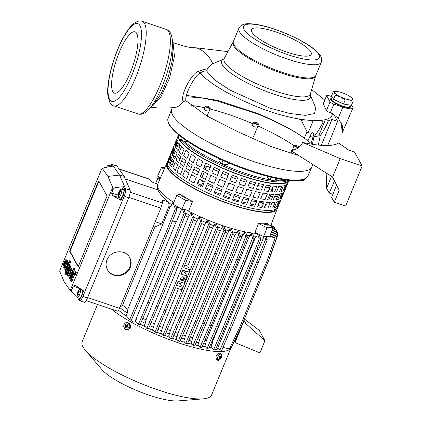 <?xml version="1.0" encoding="UTF-8"?>
<svg xmlns="http://www.w3.org/2000/svg" width="422" height="422" viewBox="0 0 422 422"><rect width="100%" height="100%" fill="white"/><g stroke="black" fill="none" stroke-linecap="round" stroke-linejoin="round"><path stroke-width="0.63" d="M227.922 51.626L196.541 47.828C204.069 50.724 209.476 56.042 212.762 63.785M186.123 96.807L199.733 97.566L217.072 100.985L257.309 113.835C276.531 121.605 292.029 129.565 303.798 137.72C292.166 129.522 276.753 121.436 257.557 113.465L217.921 100.42L186.45 95.361M294.092 145.743A75.77 17.645 22.4 0 0 257.926 125.983A75.77 17.645 -157.6 0 1 294.092 145.743M253.031 123.825A75.77 17.645 22.4 0 0 209.992 108.997A75.77 17.645 -157.6 0 1 253.031 123.825M204.723 107.758A75.77 17.645 22.4 0 0 191.377 105.495A75.77 17.645 -157.6 0 1 204.723 107.758M171.654 109.409L168.172 118.308A75.601 17.608 -157.6 0 0 169.095 123.904A75.601 17.608 -157.6 0 0 241.131 167.159A75.601 17.608 -157.6 0 0 307.965 175.927L311.763 167.159A75.77 17.645 -157.6 0 1 244.776 158.371A75.77 17.645 -157.6 0 1 172.577 115.021A75.77 17.645 -157.6 0 1 171.627 109.477A75.77 17.645 22.4 0 0 172.577 115.021A75.77 17.645 22.4 0 0 244.628 158.319A75.77 17.645 22.4 0 0 311.731 167.228L312.945 164.564M312.417 144.345L313.963 136.707C317.012 133.146 320.04 128.299 323.052 122.164L320.646 120.397M318.636 136.042L324.602 121.568L323.732 119.985M318.346 145.11L320.245 135.689L313.963 136.707M308.002 140.779L309.938 136.327A6.24 1.688 108.5 0 1 312.839 132.724A6.24 1.688 108.5 0 1 312.08 140.22L310.935 143.148M302.574 119.542L301.867 121.246L307.944 133.341L313.219 120.544M307.944 133.341L307.026 131.669L304.368 138.121M301.282 120.233L307.026 131.669M301.867 121.246L301.392 120.286L298.18 118.851M327.709 145.484L337.642 121.378L331.95 119.468L321.279 145.353M333.881 114.536L337.642 121.378M326.475 119.32L328.39 120.834L331.95 119.468M328.39 120.834C325.969 126.547 323.257 131.5 320.245 135.689M326.174 172.978L326.602 188.312L331.523 176.375M336.534 185.042L331.66 197.517L334.271 202.259L339.225 190.232L332.494 176.997M326.602 188.312L329.207 193.054L334.472 180.948A6.24 1.688 -71.5 0 1 334.477 180.938M332.921 194.299L329.207 193.054M334.271 202.259L345.66 206.078L362.176 166.004L354.512 152.057L348.815 150.148L338.655 143.032C332.953 146.529 320.968 146.344 302.695 142.483L340.211 158.635L362.176 166.004M340.211 158.635L332.61 177.071L339.225 190.232M332.61 177.071L291.032 150.638C296.423 149.915 300.311 147.194 302.695 142.483M175.452 107.293C177.451 107.251 180.104 105.363 183.417 101.633C179.26 96.918 191.293 73.518 198.409 71.297C201.874 70.02 204.86 69.208 207.371 68.849L212.044 64.033L223.613 59.17L224.198 58.484A46.615 10.856 22.4 0 0 224.631 62.219A46.615 10.856 22.4 0 0 269.679 89.126A46.615 10.856 22.4 0 0 310.365 93.995L315.609 76.039A44.621 10.392 22.4 0 0 315.614 76.018M183.417 101.633L185.849 100.716C184.551 94.449 194.827 75.549 200.123 73.011C202.291 71.671 204.512 70.912 206.801 70.738L207.371 68.849M303.798 137.72L312.28 144.324M298.75 155.539L271.093 146.566L238.24 131.933L207.155 116.103L185.849 100.716M198.409 71.297A2.226 1.888 58.5 0 0 200.123 73.011C210.024 85.022 244.987 104.113 276.542 113.666C308.318 123.034 331.576 122.781 332.436 113.718L330.289 112.764C328.279 112.03 326.976 111.324 326.385 110.643L323.299 103.685L326.623 95.509L330.036 101.908C330.6 102.651 331.892 103.39 333.902 104.118L342.854 107.119A13.372 3.112 22.4 0 0 352.913 108.043A13.372 3.112 22.4 0 0 351.115 105.247M332.436 113.718L338.233 118.176L342.643 125.951L342.284 132.566L341.06 122.074M331.866 98.279A10.698 2.49 22.4 0 0 330.663 98.859A10.698 2.49 22.4 0 0 330.79 99.661A10.698 2.49 22.4 0 0 341.002 105.79A10.698 2.49 22.4 0 0 350.445 107.014A10.698 2.49 22.4 0 0 350.318 106.212A10.698 2.49 22.4 0 0 350.002 105.753M350.128 107.352A10.698 2.49 22.4 0 0 349.986 107.014A10.698 2.49 22.4 0 0 349.669 106.555M331.539 99.08A10.698 2.49 22.4 0 0 330.648 99.323M343.387 106.365L341.704 105.954L334.319 102.319M341.704 105.954L343.809 106.486M196.541 47.828C189.779 47.628 187.5 47.449 173.057 42.638A2.917 2.727 -33.6 0 1 172.672 42.432M151.282 106.982L160.555 97.746L169.644 77.959L174.434 56.316L173.057 42.638L172.619 42.042M324.776 100.051L311.642 89.622M138.005 113.951L113.85 105.848A44.574 12.059 -71.5 0 0 137.646 72.547A44.574 12.059 -71.5 0 0 144.54 23.511A44.574 12.059 -71.5 0 0 142.193 21.332L166.352 29.429A44.574 12.059 -71.5 0 1 168.7 31.613A44.574 12.059 -71.5 0 1 161.8 80.644A44.574 12.059 -71.5 0 1 138.005 113.951C138.479 114.262 139.629 114.336 141.454 114.172C144.625 113.18 146.962 111.746 148.46 109.862L153.65 104.572L161.457 93.193L168.299 76.82L172.492 59.418L173.083 45.613L172.229 38.993A42.791 11.579 -71.5 0 0 172.229 38.988A42.791 11.579 -71.5 0 0 172.202 38.819M275.819 31.924A32.315 7.527 22.4 0 0 251.501 29.719A32.315 7.527 22.4 0 0 286.939 52.143A32.315 7.527 22.4 0 0 311.257 54.348A32.315 7.527 22.4 0 0 275.819 31.924M119.21 52.386A32.315 8.746 -71.5 0 0 114.494 93.135A32.315 8.746 -71.5 0 0 130.324 72.605A32.315 8.746 -71.5 0 0 135.04 31.861A32.315 8.746 -71.5 0 0 119.21 52.386M310.365 93.995L310.254 94.792L315.746 108.116L314.506 113.523L305.386 115.364L289.756 113.476L269.911 108.127L229.71 89.97L215.146 80.243L207.366 71.951L206.801 70.738M352.18 98.294L352.476 98.722A9.806 2.284 22.4 0 1 349.463 99.877A9.806 2.284 22.4 0 1 340.512 96.875L335.226 95.277L334.577 92.719A9.806 2.284 22.4 0 0 340.512 96.875L345.149 100.051L349.463 99.877L353.124 101.28L351.468 105.305L343.492 104.076L333.57 99.302L331.623 95.757L333.28 91.738L335.638 91.447A9.806 2.284 22.4 0 0 334.577 92.719L333.28 91.738M353.124 101.28L352.476 98.722A9.806 2.284 22.4 0 0 352.138 98.247A9.806 2.284 22.4 0 0 346.541 94.565A9.806 2.284 22.4 0 0 341.841 92.655A9.806 2.284 22.4 0 0 337.589 91.563A9.806 2.284 22.4 0 0 335.638 91.447M350.26 105.115L349.622 106.671A9.806 2.284 -157.6 0 1 342.242 106.001A9.806 2.284 -157.6 0 1 331.486 99.196L332.357 97.092M335.226 95.277L333.57 99.302M345.149 100.051L343.492 104.076M334.599 102.493L340.712 105.453M323.31 104.028L326.665 95.773C326.486 95.161 327.361 95.156 329.302 95.752L332.14 96.701M186.397 140.637L186.002 141.597L186.645 141.655L187.584 140.99M182.262 137.699L181.307 140.025L183.507 141.17L186.645 141.655M179.218 135.351L178.19 137.841L179.603 139.292L181.307 140.025M178.754 138.537A4.457 1.039 22.4 0 0 178.828 138.627A4.457 1.039 22.4 0 0 179.603 139.292A4.457 1.039 22.4 0 0 183.507 141.17A4.457 1.039 22.4 0 0 186.324 141.718A4.457 1.039 22.4 0 0 186.376 141.713M210.267 108.058A2.674 0.622 -157.6 0 1 210.288 108.09A2.674 0.622 -157.6 0 1 210.298 108.259A2.674 0.622 -157.6 0 1 207.94 107.953A2.674 0.622 -157.6 0 1 205.387 106.418A2.674 0.622 -157.6 0 1 205.356 106.217A2.674 0.622 -157.6 0 1 205.482 106.112L205.883 105.959A2.353 0.549 -157.6 0 1 208.115 106.423A2.353 0.549 -157.6 0 1 210.093 107.668A2.353 0.549 -157.6 0 1 210.109 107.7A2.353 0.549 -157.6 0 1 208.31 107.673A2.353 0.549 -157.6 0 1 205.799 106.228A2.353 0.549 -157.6 0 1 205.883 105.959M258.37 123.883L258.549 124.274A2.674 0.622 -157.6 0 1 258.565 124.443A2.674 0.622 -157.6 0 1 255.268 123.741A2.674 0.622 -157.6 0 1 253.617 122.406A2.674 0.622 -157.6 0 1 253.749 122.296L254.144 122.143A2.353 0.549 -157.6 0 1 256.935 122.86A2.353 0.549 -157.6 0 1 258.37 123.883A2.353 0.549 -157.6 0 1 255.484 123.414A2.353 0.549 -157.6 0 1 254.144 122.143M298.481 147.726A2.674 0.622 -157.6 0 1 295.97 146.951A2.674 0.622 -157.6 0 1 294.208 145.748A2.674 0.622 -157.6 0 1 294.176 145.548A2.674 0.622 -157.6 0 1 294.303 145.437L294.704 145.284A2.353 0.549 -157.6 0 1 296.93 145.754A2.353 0.549 -157.6 0 1 298.913 146.998A2.353 0.549 -157.6 0 1 298.929 147.025A2.353 0.549 -157.6 0 1 297.13 146.998A2.353 0.549 -157.6 0 1 294.619 145.558A2.353 0.549 -157.6 0 1 294.704 145.284M300.021 180.247L303.16 180.732L304.098 180.067L304.494 179.113M302.922 179.688L302.516 180.674L303.16 180.732M300.153 180.289A4.457 1.039 22.4 0 0 302.843 180.795A4.457 1.039 22.4 0 0 302.891 180.79M271.029 177.161L270.127 179.35L272.327 180.5L275.466 180.98L276.405 180.321L277.148 178.511M275.925 178.258L274.822 180.927L275.466 180.98M267.39 176.248L267.01 177.171L267.421 177.694L268.418 178.617L270.127 179.35M267.574 177.868A4.457 1.039 22.4 0 0 267.648 177.957A4.457 1.039 22.4 0 0 268.418 178.617A4.457 1.039 22.4 0 0 272.327 180.5A4.457 1.039 22.4 0 0 275.144 181.049A4.457 1.039 22.4 0 0 275.197 181.043M219.598 158.925L218.749 160.982L219.16 161.505L220.157 162.433L224.066 164.311L227.205 164.796L228.144 164.137L228.65 162.908M222.98 160.455L221.861 163.166M227.516 162.428L226.561 164.744L227.205 164.796M219.313 161.679A4.457 1.039 22.4 0 0 219.382 161.768A4.457 1.039 22.4 0 0 220.157 162.433A4.457 1.039 22.4 0 0 224.066 164.311A4.457 1.039 22.4 0 0 226.883 164.86A4.457 1.039 22.4 0 0 226.936 164.854M157.717 184.156A60.172 14.016 22.4 0 0 158.403 188.729A60.172 14.016 22.4 0 0 173.727 202.497A60.172 14.016 -157.6 0 1 157.712 187.157A60.172 14.016 -157.6 0 1 157.691 184.219A60.172 14.016 -157.6 0 1 157.722 184.15L166.722 163.488A59.729 13.91 22.4 0 0 167.402 168.025A59.729 13.91 22.4 0 0 224.551 202.286A59.729 13.91 22.4 0 0 277.159 209.006A59.729 13.91 22.4 0 0 277.381 207.999M186.229 209.876A60.172 14.016 22.4 0 0 257.003 233.429A60.172 14.016 -157.6 0 1 186.229 209.876M167.276 162.618A59.729 13.91 22.4 0 0 166.722 163.488M183.66 196.525A59.966 13.968 -157.6 0 1 179.798 194.167L176.786 195.323L173.025 204.137L181.914 209.212L188.85 210.283L192.574 201.458A59.966 13.968 -157.6 0 1 185.49 197.591M263.613 236.61L254.978 232.459L258.48 223.56L267.057 227.685L263.613 236.61L269.679 236.557L273.129 227.632L267.057 227.685M273.129 227.632L267.2 223.481A59.966 13.968 -157.6 0 1 258.48 223.56M167.423 164.063A58.864 13.71 22.4 0 0 168.188 168.288A58.864 13.71 22.4 0 0 223.992 201.858A58.864 13.71 22.4 0 0 276.252 208.922M179.07 135.23A59.729 13.91 22.4 0 0 179.134 135.546M182.193 140.668A59.729 13.91 22.4 0 0 237.185 171.859A59.729 13.91 22.4 0 0 288.31 180.252M178.559 143.443A58.69 13.668 22.4 0 0 178.59 143.496A58.69 13.668 22.4 0 0 179.508 144.941L179.814 146.576M177.446 156.641A58.389 13.599 22.4 0 0 179.957 159.141M181.671 160.634A58.389 13.599 22.4 0 0 185.021 163.267M187.194 164.828A58.389 13.599 22.4 0 0 191.287 167.555M193.856 169.153A58.389 13.599 22.4 0 0 198.572 171.902M201.468 173.5A58.389 13.599 22.4 0 0 201.626 173.584L202.629 171.079M210.198 167.661A58.658 13.662 -157.6 0 1 208.099 166.59L204.617 167.212L203.599 168.663M269.969 187.716A58.658 13.662 -157.6 0 1 265.538 187.062M262.79 186.55A58.658 13.662 -157.6 0 1 257.805 185.453M254.772 184.699A58.658 13.662 -157.6 0 1 249.37 183.195M246.137 182.22A58.658 13.662 -157.6 0 1 240.461 180.358M237.117 179.186A58.658 13.662 -157.6 0 1 231.325 177.018M227.954 175.679A58.658 13.662 -157.6 0 1 222.199 173.268M218.897 171.807A58.658 13.662 -157.6 0 1 213.342 169.211M272.274 188.17L272.596 188.623L272.211 191.868M268.867 199.88L271.151 194.268M270.143 196.562A58.389 13.599 22.4 0 0 272.628 196.636M274.611 196.578A58.389 13.599 22.4 0 0 277.65 196.188M279.2 195.755A58.389 13.599 22.4 0 0 281.701 194.131M174.244 148.723L174.175 148.913A58.389 13.599 22.4 0 0 174.022 150.865L172.197 154.964M177.978 142.156C177.715 141.729 177.219 142.472 176.48 144.393L175.505 146.962M174.56 149.457L174.022 150.865M170.504 162.987A58.695 13.673 22.4 0 0 170.53 163.029A58.695 13.673 22.4 0 0 171.422 164.432L172.524 164.269M171.422 164.432L172.487 164.295M203.826 183.122A54.143 12.607 22.4 0 1 203.172 182.784L200.26 185.021A58.695 13.673 22.4 0 0 202.56 186.197M205.704 187.743A58.695 13.673 22.4 0 0 211.258 190.338M214.561 191.799A58.695 13.673 22.4 0 0 220.31 194.215M223.686 195.55A58.695 13.673 22.4 0 0 229.473 197.718M232.823 198.894A58.695 13.673 22.4 0 0 238.499 200.751M241.732 201.732A58.695 13.673 22.4 0 0 247.134 203.23M250.167 203.99A58.695 13.673 22.4 0 0 255.146 205.087M257.895 205.598A58.695 13.673 22.4 0 0 262.326 206.252M263.022 204.57L261.724 202.418L263.328 201.779M206.959 184.688A54.143 12.607 22.4 0 0 212.509 187.305M215.806 188.776A54.143 12.607 22.4 0 0 221.561 191.192M224.931 192.527A54.143 12.607 22.4 0 0 230.728 194.674M234.083 195.834A54.143 12.607 22.4 0 0 239.775 197.654M243.019 198.604A54.143 12.607 22.4 0 0 248.447 200.033M251.501 200.74A54.143 12.607 22.4 0 0 256.534 201.721M259.319 202.143A54.143 12.607 22.4 0 0 261.724 202.418M264.773 206.379L267.938 202.286M200.26 185.021C198.562 183.744 198.118 182.046 198.931 179.925L199.29 179.076M200.308 176.686L201.626 173.584M171.327 156.915C170.346 159.11 169.881 160.708 169.929 161.721M265.032 199.474L267.237 193.846M203.172 182.784L201.494 180.236M171.089 161.573L173.774 161.23M269.637 187.674L268.176 191.435M206.669 166.284L205.282 169.554M204.269 171.944L201.906 177.53M204.158 109.119A2.674 0.622 22.4 0 0 204.153 109.134A2.674 0.622 22.4 0 0 207.086 110.991M252.419 125.313A2.674 0.622 22.4 0 0 252.414 125.323A2.674 0.622 22.4 0 0 255.347 127.18M292.973 148.465A2.674 0.622 22.4 0 0 294.54 149.757M165.018 167.397L161.452 167.428L157.628 176.138L160.376 178.058M164.174 169.333L161.452 167.428M176.786 195.323L185.675 200.392L181.914 209.212M192.574 201.458L185.675 200.392M157.691 184.219L156.905 186.128L157.907 189.932L125.318 179.002M119.69 307.443L122.586 305.222L154.795 227.073L161.684 223.908L169.117 205.873L168.594 202.032C163.04 197.501 159.479 193.466 157.907 189.932M168.425 202.449A60.172 14.016 22.4 0 0 171.859 204.834L170.124 206.58A58.389 13.599 -157.6 0 1 169.117 205.873M173.6 202.797L172.925 202.259L171.859 204.834M176.28 207.656A60.172 14.016 22.4 0 0 177.214 208.225M181.697 209.09L181.117 210.504M185.121 212.709A60.172 14.016 22.4 0 0 189.805 215.141L188.275 217.267A58.389 13.599 -157.6 0 1 185.079 215.6M190.707 212.952L192.406 217.726L194.036 218.269L192.495 213.954L190.707 212.952L189.805 215.141M193.582 217.003A60.172 14.016 22.4 0 0 198.14 219.139L196.647 221.328A58.389 13.599 -157.6 0 1 193.424 219.815M199.01 217.035L200.566 221.392L202.191 221.94L200.751 217.894L199.01 217.035L198.14 219.139M201.769 220.759A60.172 14.016 22.4 0 0 206.21 222.652L204.733 224.873A58.389 13.599 -157.6 0 1 201.563 223.528M207.06 220.6L208.521 224.699L210.145 225.242L208.758 221.344L207.06 220.6L206.21 222.652M209.734 224.087A60.172 14.016 22.4 0 0 214.059 225.765L212.593 228.001A58.389 13.599 -157.6 0 1 209.523 226.82M214.893 223.739L216.296 227.68L217.921 228.223L216.555 224.383L214.893 223.739L214.059 225.765M217.499 227.031A60.172 14.016 22.4 0 0 221.703 228.502L220.242 230.75A58.389 13.599 -157.6 0 1 217.325 229.737M222.531 226.498L223.903 230.349L225.533 230.897L224.156 227.047L222.531 226.498L221.703 228.502M225.074 229.621A60.172 14.016 22.4 0 0 229.151 230.887L227.69 233.129A58.389 13.599 -157.6 0 1 224.979 232.3M229.979 228.888L231.346 232.728L232.976 233.271L231.572 229.336L229.979 228.888L229.151 230.887M232.469 231.852A60.172 14.016 22.4 0 0 236.404 232.907L234.927 235.138A58.389 13.599 -157.6 0 1 232.49 234.5M237.233 230.897L238.625 234.796L240.25 235.339L238.789 231.24L237.233 230.897L236.404 232.907M239.67 233.709A60.172 14.016 22.4 0 0 243.436 234.537L241.943 236.731A58.389 13.599 -157.6 0 1 239.87 236.299M244.28 232.49L245.72 236.536L247.35 237.085L245.794 232.722L244.28 232.49L243.436 234.537M246.659 235.149A60.172 14.016 22.4 0 0 250.214 235.703L248.695 237.844A58.389 13.599 -157.6 0 1 247.134 237.628M251.079 233.603L252.62 237.918L254.244 238.462L252.546 233.693L251.079 233.603L250.214 235.703M253.39 236.062A60.172 14.016 22.4 0 0 256.666 236.267L255.094 238.314A58.389 13.599 -157.6 0 1 254.186 238.293M258.243 234.031L257.568 234.078L256.666 236.267M210.662 344.41A60.172 14.016 22.4 0 0 212.066 344.473L211.164 346.668L213.664 349.532L215.294 350.075L224.778 328.015L223.154 327.467L213.664 349.532M203.52 343.598A60.172 14.016 22.4 0 0 205.614 343.904L204.754 346.003L207.007 348.583L208.632 349.126L218.121 327.066L216.491 326.522L207.007 348.583M196.277 342.189A60.172 14.016 22.4 0 0 198.836 342.738L197.997 344.785L200.107 347.2L201.737 347.749L211.222 325.689L209.597 325.14L200.107 347.2M188.908 340.343A60.172 14.016 22.4 0 0 191.804 341.113L190.976 343.128L193.012 345.46L194.637 346.003L204.127 323.943L202.497 323.4L193.012 345.46M181.397 338.117A60.172 14.016 22.4 0 0 184.556 339.093L183.728 341.092L185.733 343.392L187.363 343.935L196.847 321.875L195.222 321.332L185.733 343.392M173.748 335.537A60.172 14.016 22.4 0 0 177.108 336.709L176.28 338.713L178.29 341.013L187.779 318.953L189.404 319.501L179.92 341.562L178.29 341.013M165.952 332.615A60.172 14.016 22.4 0 0 169.459 333.966L168.626 335.986L170.683 338.344L180.168 316.284L181.798 316.827L172.308 338.887L170.683 338.344M157.992 329.324A60.172 14.016 22.4 0 0 161.615 330.859L160.766 332.911L162.908 335.363L172.392 313.303L174.022 313.847L164.533 335.907L162.908 335.363M149.847 325.62A60.172 14.016 22.4 0 0 153.545 327.345L152.674 329.45L154.953 332.056L164.438 309.996L166.068 310.545L156.578 332.605L154.953 332.056M141.491 321.432A60.172 14.016 22.4 0 0 145.205 323.347L144.303 325.536L146.798 328.39L156.282 306.33L157.907 306.873L148.423 328.933L146.798 328.39M136.248 318.557A60.172 14.016 22.4 0 0 136.517 318.705L135.557 321.031L138.4 324.291L147.89 302.226L149.515 302.774L140.03 324.834L138.4 324.291M119.848 307.575A60.172 14.016 22.4 0 0 127.265 313.04L126.199 315.619L129.702 319.628L139.186 297.568L140.816 298.111L131.332 320.177L129.702 319.628M118.624 310.328A60.172 14.016 22.4 0 0 126.8 316.305M135.093 321.358A60.172 14.016 22.4 0 0 136.575 322.192M140.299 324.212A60.172 14.016 22.4 0 0 145.453 326.855M148.649 328.406A60.172 14.016 22.4 0 0 153.872 330.822M156.789 332.109A60.172 14.016 22.4 0 0 161.964 334.282M164.749 335.4A60.172 14.016 22.4 0 0 169.802 337.331M172.551 338.328A60.172 14.016 22.4 0 0 177.404 340M180.199 340.907A60.172 14.016 22.4 0 0 184.794 342.311M187.706 343.139A60.172 14.016 22.4 0 0 191.952 344.246M195.075 344.985A60.172 14.016 22.4 0 0 198.867 345.782M202.317 346.393A60.172 14.016 22.4 0 0 205.488 346.842M209.454 347.211A60.172 14.016 22.4 0 0 211.712 347.295M118.951 168.89L149.003 178.97L152.848 182.425L157.754 184.071M87.597 297.568L119.553 308.287C118.587 310.555 118.023 311.52 117.859 311.193M119.553 308.287L160.84 208.115L162.444 203.014L162.507 199.996L168.594 202.032M130.213 267.627C126.901 276.726 112.79 278.647 107.958 270.66C105.843 267.3 105.521 263.692 106.993 259.836C110.311 250.737 124.416 248.811 129.253 256.803C131.369 260.163 131.69 263.771 130.213 267.627M153.244 226.556L154.795 227.073M155.227 221.74L161.684 223.908M170.124 206.58L127.834 309.173A58.389 13.599 -157.6 0 1 122.586 305.222M255.094 238.314L212.804 340.907A58.389 13.599 -157.6 0 1 212.171 340.897M248.695 237.844L206.405 340.438A58.389 13.599 -157.6 0 1 204.965 340.243M241.943 236.731L199.659 339.325A58.389 13.599 -157.6 0 1 197.686 338.919M234.927 235.138L192.643 337.732A58.389 13.599 -157.6 0 1 190.296 337.115M227.69 233.129L185.4 335.722A58.389 13.599 -157.6 0 1 182.773 334.92M220.242 230.75L177.957 333.343A58.389 13.599 -157.6 0 1 175.119 332.357M212.593 228.001L170.309 330.595A58.389 13.599 -157.6 0 1 167.312 329.44M204.733 224.873L187.721 266.155A58.389 13.599 -157.6 0 1 184.862 264.937M178.432 288.69L162.449 327.467A58.389 13.599 -157.6 0 1 159.352 326.153M185.701 271.056L185.079 272.565A58.389 13.599 -157.6 0 1 182.22 271.351M181.075 282.276L180.452 283.784A58.389 13.599 -157.6 0 1 177.593 282.571M196.647 221.328L154.357 323.922A58.389 13.599 -157.6 0 1 151.213 322.445M188.275 217.267L145.991 319.86A58.389 13.599 -157.6 0 1 142.868 318.235M127.834 309.173L127.265 313.04M136.833 317.138L136.517 318.705M145.991 319.86L145.205 323.347M154.357 323.922L153.545 327.345M162.449 327.467L161.615 330.859M170.309 330.595L169.459 333.966M177.957 333.343L177.108 336.709M185.4 335.722L184.556 339.093M192.643 337.732L191.804 341.113M199.659 339.325L198.836 342.738M206.405 340.438L205.614 343.904M212.804 340.907L212.066 344.473M160.117 178.643L158.097 177.646L155.639 183.359M159.738 179.524L158.097 177.646M175.536 205.572L176.939 209.507L175.315 208.964L166.279 231.842L139.186 297.568M172.925 202.259L173.337 203.415M173.737 204.549L175.315 208.964M176.939 209.507L167.903 232.39L166.279 231.842M167.903 232.39L140.816 298.111M183.987 209.534L185.643 214.17L184.013 213.622L174.977 236.505L147.89 302.226M182.473 209.296L184.013 213.622M185.643 214.17L176.607 237.048L174.977 236.505M176.607 237.048L149.515 302.774M192.406 217.726L183.37 240.603L156.282 306.33M194.036 218.269L185 241.152L183.37 240.603M185 241.152L157.907 306.873M200.566 221.392L191.525 244.275L164.438 309.996M202.191 221.94L193.155 244.818L191.525 244.275M180.452 283.784L182.373 287.271L181.381 289.677L175.478 287.698L166.068 310.545M193.155 244.818L183.739 267.664L189.636 269.642L187.721 266.155M185.079 272.565L186.993 276.051L184.024 283.267L178.121 281.289L176.47 285.293L182.373 287.271M189.636 269.642L188.645 272.048L182.747 270.064L181.096 274.073L186.993 276.051M208.521 224.699L199.485 247.577L172.392 313.303M210.145 225.242L201.109 248.125L199.485 247.577M201.109 248.125L174.022 313.847M216.296 227.68L207.26 250.557L180.168 316.284M217.921 228.223L208.885 251.101L207.26 250.557M208.885 251.101L181.798 316.827M223.903 230.349L214.867 253.232L187.779 318.953M225.533 230.897L216.497 253.775L214.867 253.232M216.497 253.775L189.404 319.501M231.346 232.728L222.31 255.605L223.94 256.149L196.847 321.875M232.976 233.271L223.94 256.149M222.31 255.605L195.222 321.332M238.625 234.796L229.589 257.673L231.214 258.222L204.127 323.943M240.25 235.339L231.214 258.222M229.589 257.673L202.497 323.4M245.72 236.536L236.684 259.419L238.314 259.963L211.222 325.689M247.35 237.085L238.314 259.963M236.684 259.419L209.597 325.14M252.62 237.918L243.584 260.796L245.208 261.345L218.121 327.066M254.244 238.462L245.208 261.345M243.584 260.796L216.491 326.522M259.14 234.458L260.901 239.411L251.865 262.289L224.778 328.015M257.568 234.078L259.277 238.863L260.901 239.411M259.277 238.863L250.241 261.745L251.865 262.289M250.241 261.745L223.154 327.467M229.505 327.857L220.015 349.917L221.645 350.466L231.129 328.4L229.505 327.857L256.592 262.131L258.222 262.679L231.129 328.4M220.015 349.917L217.947 347.543M264.684 236.6L265.628 239.253L267.258 239.796L258.222 262.679M266.113 236.589L267.258 239.796M265.628 239.253L256.592 262.131M271.214 224.282L272.121 224.678L271.357 223.918M272.121 224.678L271.694 225.891M277.159 209.006L270.597 225.86L274.87 227.706L274.564 227.147L270.745 225.48M274.87 227.706L274.416 228.998M272.723 228.682L276.726 230.428L276.421 229.874L272.86 228.318M276.726 230.428L276.241 231.799M272.058 230.396L277.708 232.865L277.402 232.306L272.201 230.032M277.708 232.865L277.196 234.31M271.367 232.19L277.797 234.996L269.732 257.868L241.795 325.383M277.797 234.996L277.491 234.442L271.51 231.826M270.644 234.062L276.938 236.816L268.872 259.683L241.785 325.409L231.325 347.48L230.222 347.211M276.938 236.816L276.632 236.257L270.782 233.698M269.885 236.03L275.017 238.272L266.952 261.144L239.865 326.871L229.404 348.941L222.964 347.39M270.022 235.666L274.711 237.718L275.017 238.272M184.272 279.243A1.962 1.83 -28.8 0 1 180.764 279.591A1.962 1.83 -28.8 0 1 182.394 276.79A1.962 1.83 -28.8 0 1 184.272 279.243M107.853 270.502A12.702 11.668 146.2 0 0 119.405 275.123A12.702 11.668 146.2 0 0 129.776 266.968A12.702 11.668 146.2 0 0 129.058 256.518M180.611 279.216A1.962 1.83 151.2 0 0 183.966 277.375M180.563 278.541A1.651 1.54 151.2 0 0 183.602 278.451A1.651 1.54 151.2 0 0 183.422 276.969M234.79 341.503L234.236 341.335M172.587 220.537A1.941 0.454 22.4 0 0 173.02 220.906A1.941 0.454 22.4 0 0 176.027 221.898L176.385 221.761A2.226 0.517 22.4 0 0 176.491 221.671L181.682 209.08M176.101 221.867L134.829 322.007A1.941 0.454 -157.6 0 1 133.621 321.954A1.941 0.454 -157.6 0 1 131.722 321.1A1.941 0.454 -157.6 0 1 131.231 320.525L132.508 317.434M172.64 220.405A2.226 0.517 22.4 0 0 172.93 220.627A2.226 0.517 22.4 0 0 176.385 221.761M185.105 197.143A1.292 0.301 22.4 0 0 183.101 196.488A1.292 0.301 22.4 0 0 183.364 196.921A1.292 0.301 22.4 0 0 184.762 197.528A1.292 0.301 22.4 0 0 185.422 197.443A1.292 0.301 22.4 0 0 185.105 197.143M256.998 249.302A1.941 0.454 22.4 0 0 258.285 249.492A1.941 0.454 22.4 0 0 258.301 249.486L258.654 249.355A2.226 0.517 22.4 0 0 258.765 249.26L263.982 236.605M258.375 249.46L217.098 349.601A1.941 0.454 -157.6 0 1 216.992 349.685A1.941 0.454 -157.6 0 1 215.563 349.442M257.077 249.107A2.226 0.517 22.4 0 0 258.639 249.36A2.226 0.517 22.4 0 0 258.654 249.355M267.632 225.174A1.292 0.301 22.4 0 0 267.696 225.037A1.292 0.301 22.4 0 0 266.635 224.351A1.292 0.301 22.4 0 0 265.385 224.077A1.292 0.301 22.4 0 0 265.375 224.077A1.292 0.301 22.4 0 0 266.097 224.768A1.292 0.301 22.4 0 0 267.632 225.174M97.524 304.462L82.184 341.683A69.978 16.3 22.4 0 0 83.013 346.931A69.978 16.3 22.4 0 0 85.434 350.334L101.718 369.371A45.465 10.587 22.4 0 0 137.604 390.867A45.465 10.587 22.4 0 0 178.211 400.9L203.177 398.864A69.978 16.3 22.4 0 0 211.58 395.018L231.114 347.628A69.978 16.3 -157.6 0 1 181.529 343.867A69.978 16.3 -157.6 0 1 111.524 309.157M85.434 350.334A69.978 16.3 22.4 0 0 140.674 383.419A69.978 16.3 22.4 0 0 203.177 398.864M126.806 329.682L127.824 329.672L130.351 328.094A3.566 3.038 -90.5 0 0 130.72 327.203L129.934 323.595L127.755 322.54L126.742 322.55A3.566 3.038 -90.5 0 0 123.962 324.755A3.566 3.038 -90.5 0 0 124.627 328.627A3.566 3.038 -90.5 0 0 126.806 329.682A3.566 3.038 -90.5 0 0 129.586 327.472A3.566 3.038 -90.5 0 0 128.926 323.6A3.566 3.038 -90.5 0 0 126.742 322.55M221.344 354.142L219.962 353.362C218.865 352.913 217.668 353.773 216.37 355.931A3.566 1.672 119.7 0 0 216.006 356.822L216.333 359.491L217.81 360.335A3.566 1.672 119.7 0 0 220.87 358.336A3.566 1.672 119.7 0 0 221.181 357.793A3.566 1.672 119.7 0 0 221.439 354.206A3.566 1.672 119.7 0 0 221.344 354.142A3.566 1.672 119.7 0 0 218.185 356.3A3.566 1.672 119.7 0 0 217.715 360.272A3.566 1.672 119.7 0 0 217.81 360.335M127.993 324.397L127.734 324.096L126.336 325.241L125.318 324.085L124.801 324.692L125.587 326.116L124.801 327.525L125.318 328.137L126.336 326.997L127.734 328.147L128.251 327.541L127.085 326.122L128.251 324.708L127.993 324.397A7.575 2.775 -40.3 0 1 128.926 323.6M127.734 324.096L128.093 324.871L127.476 325.478L126.336 325.241M124.801 324.692L126.421 325.378L126.938 326.106L126.526 326.955M125.587 326.116L126.938 326.106M124.801 327.525L126.421 326.828M126.336 326.997L127.476 326.739L128.003 327.261M127.734 328.147L128.088 327.356M221.228 355.377L220.316 356.896L219.261 356.368L218.812 357.102L219.667 357.951L218.512 359.391L218.828 359.644L220.126 358.315L220.622 358.521L221.075 357.793L220.775 357.26L221.228 355.377A7.575 6.678 -51.9 0 0 221.439 354.206M221.075 357.793L219.123 356.601M220.775 357.26L219.176 356.511M221.376 355.503L220.964 355.519M220.316 356.896L219.234 356.416M218.828 359.644L218.638 359.259M220.126 358.315L219.651 357.977M220.622 358.521L219.498 357.777M218.955 357.239L219.255 356.748M79.436 300.353A6.43 1.741 -71.5 0 0 79.5 300.432A6.43 1.741 -71.5 0 0 79.695 300.569L84.089 302.316A6.683 1.809 -71.5 0 0 87.386 298.08L128.684 197.892A6.683 1.809 -71.5 0 0 130.06 189.889L124.152 176.333L119.584 175.061L112.352 164.722A6.43 1.741 -71.5 0 0 112.041 164.49A6.43 1.741 -71.5 0 0 111.635 164.533L110.68 164.923L111.345 165.102L112.247 166.389L105.679 167.244L102.372 168.494A1.783 0.48 -71.5 0 0 102.171 168.441A1.783 0.48 -71.5 0 0 101.417 169.565L60.188 269.589A1.783 0.48 -71.5 0 0 59.824 271.726L64.344 282.112L69.888 290.035A1.783 0.48 -71.5 0 0 69.904 290.056A1.783 0.48 -71.5 0 0 70.838 288.964L112.067 188.935A1.783 0.48 -71.5 0 0 112.437 186.804L107.911 176.417L102.372 168.494M124.152 176.333L116.92 165.988A6.683 1.809 -71.5 0 0 116.599 165.746L112.041 164.49M79.695 300.569A6.43 1.741 -71.5 0 0 82.87 296.497L124.163 196.309A6.43 1.741 -71.5 0 0 125.487 188.618L119.584 175.061L107.911 176.417M116.92 165.988L112.352 164.722L111.345 165.102M109.725 165.788L110.68 164.923M102.171 168.441L105.679 167.244M87.386 298.08L81.657 295.738C80.307 298.776 79.246 299.968 78.471 299.314L77.659 297.811M69.904 290.056L77.574 298.027M72.758 293.137L69.925 290.072M79.5 300.432L78.471 299.314M73.053 293.454C71.877 292.383 71.476 291.096 71.851 289.597L73.312 286.053L75.232 285.346L75.622 285.557L83.635 290.937L81.657 295.738M130.06 189.889L124.173 188.434C124.595 189.953 124.184 192.327 122.944 195.565L120.966 200.366L112.669 195.666L111.624 193.102L113.085 189.552C113.887 188.201 115.111 187.484 116.762 187.405L112.437 186.804M116.762 187.405L123.44 186.746L122.359 189.362M124.173 188.434L123.44 186.746M66.771 263.718L66.987 263.122M67.351 261.645L67.262 259.894L66.46 260.131M65.721 261.329L64.107 265.791M63.975 267.247L64.249 267.917M64.93 267.606L65.827 266.039M64.819 265.121L65.558 263.043M66.312 261.661L66.629 261.513L66.697 262.099M68.665 262.363L68.253 261.962L67.757 262.31M69.424 264.694L70.664 261.687L70.316 261.06L69.34 260.733L65.236 270.687L65.584 271.32L69.688 261.36L69.34 260.733M66.945 270.708L68.517 266.899M70.416 267.611L70.458 265.818L69.635 266.298L70.015 265.359L69.704 264.789L68.723 264.457L64.735 274.136L65.067 274.733L66.418 271.473C65.421 278.805 72.004 262.648 68.659 265.971L69.039 265.027L68.723 264.457M67.225 272.749L67.552 273.699M68.258 272.992L68.807 272.011M65.067 274.733L66.043 275.06L66.787 273.261M68.786 267.015L67.003 271.335M71.745 269.969L71.761 268.102L70.907 268.323M68.976 272.322L68.538 273.973M68.433 275.429L68.902 276.12M69.171 273.688L69.324 272.95M72.552 270.386L72.13 270.855M73.37 272.517L74.736 269.194L74.404 268.587L73.428 268.26L71.967 271.794C72.13 269.204 71.46 269.558 69.957 272.865C68.506 276.726 68.433 278.203 69.72 277.307L69.335 278.24L69.656 278.826L73.76 268.867L73.428 268.26M70.827 278.678L71.624 276.758M72.141 275.497L72.463 274.711M72.874 274.849L72.199 274.627C72.995 273.461 73.127 273.751 72.6 275.492L71.408 275.545C69.82 278.657 69.635 280.06 70.864 279.765L70.606 280.583L70.938 281.189L71.919 281.516L74.499 274.68L74.446 272.976L74.029 272.707L73.592 273.05M75.227 274.289A1.335 0.364 -71.5 0 0 75.295 274.353A1.335 0.364 -71.5 0 0 76.007 273.356A1.335 0.364 -71.5 0 0 76.218 271.884A1.335 0.364 -71.5 0 0 76.145 271.821L75.738 271.684A1.335 0.364 -71.5 0 0 75.026 272.681A1.335 0.364 -71.5 0 0 74.821 274.152A1.335 0.364 -71.5 0 0 74.889 274.216A1.335 0.364 -71.5 0 0 75.601 273.219A1.335 0.364 -71.5 0 0 75.812 271.747A1.335 0.364 -71.5 0 0 75.738 271.684M69.899 250.42L69.72 251.501L78.001 266.562L78.481 266.039L107.072 196.03L98.79 180.969L98.31 181.492L69.899 250.42L70.305 250.557L70.126 251.639L78.27 266.446M69.44 267.274L69.762 267.342L69.656 268.36M70.743 269.763L71.107 269.669L71.07 270.644M69.894 265.939L70.363 267.632M81.066 289.55L81.177 289.286M119.568 197.828L120.966 200.366M68.401 272.754L68.754 271.91M65.236 265.259L64.571 265.037C61.876 268.84 66.713 256.924 65.442 262.869L65.795 263.391C66.834 258.607 66.254 258.322 64.049 262.537C62.509 267.653 62.788 268.682 64.888 265.623L64.571 265.037M65.304 270.518L67.182 265.222C68.127 261.355 67.752 260.722 66.059 263.328L66.365 263.887C67.156 262.721 67.293 263.012 66.766 264.752L65.568 264.805C63.98 267.917 63.801 269.32 65.03 269.025L64.766 269.843L65.104 270.449M65.996 268.84L65.732 268.751M67.451 265.311L67.182 265.222M67.04 264.114L66.365 263.887M65.964 266.762C64.155 270.365 65.431 264.536 66.27 266.013L65.964 266.762M65.858 271.415L65.584 271.32M70.664 261.687L69.688 261.36M70.015 265.359L69.039 265.027M68.733 266.904C68.591 268.93 68.005 270.397 66.982 271.314C67.14 269.241 67.726 267.77 68.733 266.904M69.393 274.363L68.849 273.577C68.058 274.395 67.989 273.772 68.649 271.721L69.551 273.366C71.54 269.426 71.096 265.042 69.013 269.489C66.966 273.05 67.008 278.478 69.15 274.284M69.583 273.825L68.849 273.577M70.026 270.581L69.234 270.317C70.205 268.767 70.39 269.099 69.788 271.32L69.234 270.317M70.543 271.573L70.268 271.483M74.736 269.194L73.76 268.867M71.144 273.757L70.305 273.477C71.576 271.167 71.766 271.499 70.87 274.474C69.493 277.064 69.303 276.732 70.305 273.477M72.547 279.818L71.571 279.491L73.022 275.962C73.966 272.095 73.592 271.462 71.893 274.068L72.199 274.627M70.938 281.189L71.571 279.491M73.998 276.289L73.022 275.962M71.803 277.502C69.994 281.105 71.265 275.276 72.109 276.753L71.803 277.502M74.868 274.031A1.203 0.327 108.5 0 1 75.053 272.707A1.203 0.327 108.5 0 1 75.696 271.81A1.203 0.327 108.5 0 1 75.76 271.868A1.203 0.327 108.5 0 1 75.575 273.192A1.203 0.327 108.5 0 1 74.931 274.089A1.203 0.327 108.5 0 1 74.868 274.031M75.57 273.208L75.607 272.011L74.942 273.614L75.343 273.134M75.443 272.839L75.549 272.243L75.316 272.807M98.933 181.217L70.305 250.557M110.807 166.574A4.457 1.208 -71.5 0 0 110.459 166.036L108.422 165.35A4.457 1.208 -71.5 0 0 107.768 165.619L106.286 167.444M119.695 192.274L118.983 191.799L119.516 190.85L119.278 191.577L120.465 190.591L120.502 191.382L119.352 193.076L119.679 194.294L119.152 195.244L118.503 194.326L118.202 195.502L118.608 192.78L118.983 191.799L118.26 196.9A4.457 1.208 -71.5 0 0 118.624 197.512L120.655 198.192A4.457 1.208 -71.5 0 0 122.206 196.689A4.457 1.208 -71.5 0 0 123.746 192.348A4.457 1.208 -71.5 0 0 123.493 189.742L121.457 189.056A4.457 1.208 -71.5 0 0 120.803 189.325L119.32 191.15M69.561 267.184A4.457 1.208 -71.5 0 0 69.525 266.846M78.402 292.462L77.69 291.987L78.218 291.038L77.986 291.766L79.167 290.779L79.204 291.576L78.054 293.264L78.386 294.487L77.859 295.432L77.384 294.466L76.91 295.69L77.31 292.968L77.69 291.987L76.968 297.088A4.457 1.208 -71.5 0 0 77.326 297.7L79.362 298.38A4.457 1.208 -71.5 0 0 80.908 296.877A4.457 1.208 -71.5 0 0 82.411 290.114M65.315 267.801L65.632 267.495M77.326 297.7A4.457 1.208 -71.5 0 0 78.877 296.197A4.457 1.208 -71.5 0 0 80.412 291.855A4.457 1.208 -71.5 0 0 80.159 289.249A4.457 1.208 -71.5 0 0 79.505 289.518L78.028 291.338M77.933 291.496L78.218 291.038M78.782 292.013L77.986 291.766M77.21 294.514L78.281 294.656M118.624 197.512A4.457 1.208 -71.5 0 0 120.17 196.008A4.457 1.208 -71.5 0 0 121.71 191.662A4.457 1.208 -71.5 0 0 121.457 189.056M119.231 191.308L119.516 190.85M120.075 191.825L119.278 191.577M118.503 194.326L119.574 194.468M108.818 166.838A4.457 1.208 -71.5 0 0 108.422 165.35M239.016 331.249L234.627 341.894L235.012 342.595L243.267 322.556L245.847 323.621L264.926 340.702L259.256 330.384L244.502 319.079M235.012 342.595L259.91 352.876L264.926 340.702M245.847 323.621L244.006 320.277M243.299 321.997L243.7 322.128L243.441 321.659M167.682 161.209A59.729 13.91 22.4 0 0 221.175 198.667A59.729 13.91 22.4 0 0 278.093 204.702A59.729 13.91 -157.6 0 1 278.214 205.762M168.425 161.705A58.837 13.704 -157.6 0 1 168.505 161.552A58.837 13.704 -157.6 0 1 168.605 161.383M288.97 180.321A59.729 13.91 -157.6 0 1 234.796 173.273A59.729 13.91 -157.6 0 1 178.532 138.284A59.729 13.91 22.4 0 0 234.173 173.036A59.729 13.91 22.4 0 0 288.864 180.616A59.729 13.91 22.4 0 0 288.97 180.321M178.311 137.551A59.729 13.91 -157.6 0 1 178.553 134.808A59.729 13.91 22.4 0 0 178.422 135.093A59.729 13.91 22.4 0 0 178.311 137.551M179.688 139.35A58.837 13.704 22.4 0 0 234.896 173.089A58.837 13.704 22.4 0 0 287.936 180.489M172.899 150.733L174.08 148.212M175.072 145.812L175.209 145.126M172.208 150.427L173.917 146.286L172.44 150.533M168.389 159.49L170.704 153.877L168.389 159.49M171.696 151.477L174.006 145.864L171.696 151.477M174.998 143.459L177.309 137.846L174.998 143.459M288.864 180.616L277.961 207.065A59.729 13.91 -157.6 0 1 217.441 197.164A59.729 13.91 -157.6 0 1 167.518 161.542L178.422 135.093M285.768 187.859A59.729 13.91 22.4 0 0 285.81 187.104L286.976 184.277M283.985 190.401A59.729 13.91 22.4 0 0 285.166 189.325L287.477 183.712A59.729 13.91 -157.6 0 1 286.301 184.789L283.985 190.401M280.931 191.551A59.729 13.91 22.4 0 0 283.03 190.908L285.341 185.295A59.729 13.91 -157.6 0 1 283.246 185.944L280.931 191.551M276.5 192.005A59.729 13.91 22.4 0 0 279.454 191.804L281.769 186.192A59.729 13.91 -157.6 0 1 278.81 186.392L276.5 192.005M270.803 191.741A59.729 13.91 22.4 0 0 274.543 191.994L276.853 186.382A59.729 13.91 -157.6 0 1 273.118 186.134L270.803 191.741M264.003 190.776A59.729 13.91 22.4 0 0 268.424 191.467L270.734 185.859A59.729 13.91 -157.6 0 1 266.319 185.163L264.003 190.776M256.291 189.13A59.729 13.91 22.4 0 0 261.265 190.248L263.576 184.636A59.729 13.91 -157.6 0 1 258.602 183.517L256.291 189.13M247.867 186.851A59.729 13.91 22.4 0 0 253.263 188.36L255.574 182.752A59.729 13.91 -157.6 0 1 250.177 181.238L247.867 186.851M238.963 183.997A59.729 13.91 22.4 0 0 244.633 185.859L246.949 180.252A59.729 13.91 -157.6 0 1 241.278 178.385L238.963 183.997M229.826 180.648A59.729 13.91 22.4 0 0 235.618 182.816L237.929 177.208A59.729 13.91 -157.6 0 1 232.137 175.035L229.826 180.648M220.706 176.897A59.729 13.91 22.4 0 0 226.456 179.308L228.766 173.7A59.729 13.91 -157.6 0 1 223.016 171.285L220.706 176.897M211.844 172.846A59.729 13.91 22.4 0 0 217.399 175.436L219.714 169.823A59.729 13.91 -157.6 0 1 214.154 167.233L211.844 172.846M203.488 168.605A59.729 13.91 22.4 0 0 208.7 171.3L211.011 165.688A59.729 13.91 -157.6 0 1 205.799 162.992L203.488 168.605M195.866 164.285A59.729 13.91 22.4 0 0 200.587 167.017L202.898 161.404A59.729 13.91 -157.6 0 1 198.176 158.677L195.866 164.285M189.183 160.012A59.729 13.91 22.4 0 0 193.287 162.702L195.597 157.095A59.729 13.91 -157.6 0 1 191.493 154.405L189.183 160.012M183.617 155.897A59.729 13.91 22.4 0 0 186.993 158.477L189.309 152.864A59.729 13.91 -157.6 0 1 185.933 150.29L183.617 155.897M179.334 152.057A59.729 13.91 22.4 0 0 181.887 154.447L184.203 148.839A59.729 13.91 -157.6 0 1 181.645 146.445L179.334 152.057M176.438 148.591A59.729 13.91 22.4 0 0 178.1 150.733L180.416 145.126A59.729 13.91 -157.6 0 1 178.754 142.984L176.438 148.591M175.014 145.601A59.729 13.91 22.4 0 0 175.742 147.431L178.052 141.824A59.729 13.91 -157.6 0 1 177.324 139.988L175.014 145.601M175.098 143.158A59.729 13.91 22.4 0 0 174.872 144.635L177.182 139.023A59.729 13.91 -157.6 0 1 177.409 137.546L175.098 143.158M176.016 141.85A59.729 13.91 22.4 0 0 175.51 142.414L177.219 138.268M284.66 189.884L284.818 189.51A59.729 13.91 -157.6 0 1 284.818 189.731M282.466 195.877A59.729 13.91 22.4 0 0 282.503 195.122L283.668 192.29M280.683 198.414A59.729 13.91 22.4 0 0 281.864 197.338L284.175 191.73A59.729 13.91 -157.6 0 1 282.993 192.807L280.683 198.414M277.629 199.569A59.729 13.91 22.4 0 0 279.728 198.92L282.038 193.308A59.729 13.91 -157.6 0 1 279.939 193.956L277.629 199.569M273.192 200.017A59.729 13.91 22.4 0 0 276.152 199.817L278.462 194.204A59.729 13.91 -157.6 0 1 275.508 194.41L273.192 200.017M267.501 199.759A59.729 13.91 22.4 0 0 271.24 200.007L273.551 194.394A59.729 13.91 -157.6 0 1 269.811 194.146L267.501 199.759M260.701 198.794A59.729 13.91 22.4 0 0 265.116 199.485L267.432 193.872A59.729 13.91 -157.6 0 1 263.017 193.181L260.701 198.794M252.984 197.143A59.729 13.91 22.4 0 0 257.958 198.261L260.274 192.654A59.729 13.91 -157.6 0 1 255.299 191.535L252.984 197.143M244.565 194.864A59.729 13.91 22.4 0 0 249.956 196.378L252.272 190.765A59.729 13.91 -157.6 0 1 246.875 189.251L244.565 194.864M235.661 192.01A59.729 13.91 22.4 0 0 241.331 193.877L243.642 188.265A59.729 13.91 -157.6 0 1 237.971 186.397L235.661 192.01M226.524 188.66A59.729 13.91 22.4 0 0 232.311 190.834L234.627 185.221A59.729 13.91 -157.6 0 1 228.835 183.053L226.524 188.66M217.399 184.91A59.729 13.91 22.4 0 0 223.154 187.326L225.464 181.713A59.729 13.91 -157.6 0 1 219.714 179.303L217.399 184.91M208.542 180.859A59.729 13.91 22.4 0 0 214.096 183.449L216.412 177.841A59.729 13.91 -157.6 0 1 210.852 175.251L208.542 180.859M200.181 176.618A59.729 13.91 22.4 0 0 205.393 179.313L207.708 173.706A59.729 13.91 -157.6 0 1 202.497 171.005L200.181 176.618M192.559 172.303A59.729 13.91 22.4 0 0 197.285 175.035L199.595 169.422A59.729 13.91 -157.6 0 1 194.874 166.69L192.559 172.303M185.875 168.03A59.729 13.91 22.4 0 0 189.984 170.72L192.295 165.107A59.729 13.91 -157.6 0 1 188.191 162.417L185.875 168.03M180.315 163.915A59.729 13.91 22.4 0 0 183.691 166.49L186.007 160.882A59.729 13.91 -157.6 0 1 182.631 158.303L180.315 163.915M176.032 160.075A59.729 13.91 22.4 0 0 178.585 162.465L180.896 156.852A59.729 13.91 -157.6 0 1 178.342 154.463L176.032 160.075M173.136 156.609A59.729 13.91 22.4 0 0 174.798 158.751L177.113 153.139A59.729 13.91 -157.6 0 1 175.447 150.997L173.136 156.609M171.712 153.613A59.729 13.91 22.4 0 0 172.44 155.449L174.75 149.836A59.729 13.91 -157.6 0 1 174.022 148.006L171.712 153.613M171.796 151.171A59.729 13.91 22.4 0 0 171.564 152.648L173.88 147.035A59.729 13.91 -157.6 0 1 174.107 145.564L171.796 151.171M281.358 197.902L281.511 197.522A59.729 13.91 -157.6 0 1 281.516 197.749M279.164 203.889A59.729 13.91 22.4 0 0 279.2 203.135L280.366 200.308M277.381 206.432A59.729 13.91 22.4 0 0 278.557 205.356L280.873 199.743A59.729 13.91 -157.6 0 1 279.691 200.819L277.381 206.432M274.326 207.582A59.729 13.91 22.4 0 0 276.421 206.933L278.736 201.326A59.729 13.91 -157.6 0 1 276.637 201.974L274.326 207.582M269.89 208.035A59.729 13.91 22.4 0 0 272.849 207.83L275.16 202.222A59.729 13.91 -157.6 0 1 272.201 202.423L269.89 208.035M264.198 207.772A59.729 13.91 22.4 0 0 267.933 208.02L270.249 202.412A59.729 13.91 -157.6 0 1 266.509 202.164L264.198 207.772M257.399 206.806A59.729 13.91 22.4 0 0 261.814 207.497L264.13 201.89A59.729 13.91 -157.6 0 1 259.709 201.194L257.399 206.806M249.682 205.161A59.729 13.91 22.4 0 0 254.656 206.279L256.966 200.666A59.729 13.91 -157.6 0 1 251.997 199.548L249.682 205.161M241.257 202.876A59.729 13.91 22.4 0 0 246.654 204.39L248.969 198.783A59.729 13.91 -157.6 0 1 243.573 197.269L241.257 202.876M232.358 200.028A59.729 13.91 22.4 0 0 238.029 201.89L240.34 196.283A59.729 13.91 -157.6 0 1 234.669 194.415L232.358 200.028M223.222 196.678A59.729 13.91 22.4 0 0 229.009 198.846L231.325 193.234A59.729 13.91 -157.6 0 1 225.533 191.066L223.222 196.678M214.096 192.928A59.729 13.91 22.4 0 0 219.846 195.339L222.162 189.731A59.729 13.91 -157.6 0 1 216.407 187.315L214.096 192.928M205.234 188.877A59.729 13.91 22.4 0 0 210.794 191.467L213.105 185.854A59.729 13.91 -157.6 0 1 207.55 183.264L205.234 188.877M196.879 184.636A59.729 13.91 22.4 0 0 202.091 187.331L204.401 181.718A59.729 13.91 -157.6 0 1 199.195 179.023L196.879 184.636M189.256 180.315A59.729 13.91 22.4 0 0 193.978 183.048L196.293 177.435A59.729 13.91 -157.6 0 1 191.567 174.708L189.256 180.315M182.573 176.043A59.729 13.91 22.4 0 0 186.677 178.733L188.993 173.12A59.729 13.91 -157.6 0 1 184.883 170.435L182.573 176.043M177.013 171.928A59.729 13.91 22.4 0 0 180.389 174.508L182.7 168.895A59.729 13.91 -157.6 0 1 179.324 166.321L177.013 171.928M172.725 168.088A59.729 13.91 22.4 0 0 175.283 170.477L177.593 164.87A59.729 13.91 -157.6 0 1 175.04 162.475L172.725 168.088M169.834 164.622A59.729 13.91 22.4 0 0 171.496 166.764L173.806 161.151A59.729 13.91 -157.6 0 1 172.144 159.015L169.834 164.622M168.41 161.631A59.729 13.91 22.4 0 0 169.132 163.462L171.448 157.854A59.729 13.91 -157.6 0 1 170.72 156.019L168.41 161.631M168.494 159.189A59.729 13.91 22.4 0 0 168.262 160.666L170.572 155.053A59.729 13.91 -157.6 0 1 170.804 153.576L168.494 159.189M169.407 157.881A59.729 13.91 22.4 0 0 168.905 158.445L170.609 154.299M312.987 137.345L309.938 136.327M342.854 107.119L338.233 118.176M233.129 42.042L233.403 41.467A44.574 10.381 22.4 0 0 233.93 44.806A44.574 10.381 22.4 0 0 276.489 70.342A44.574 10.381 22.4 0 0 315.82 75.438L315.609 76.039A44.621 10.392 22.4 0 1 276.663 71.376A44.621 10.392 22.4 0 1 233.545 45.623A44.621 10.392 22.4 0 1 233.129 42.042L224.198 58.484M233.403 41.467L238.847 28.258A44.574 10.381 22.4 0 0 239.374 31.597A44.574 10.381 22.4 0 0 281.933 57.128A44.574 10.381 22.4 0 0 321.269 62.229A44.574 10.381 22.4 0 0 321.279 62.192M243.953 29.482A41.008 9.548 22.4 0 0 288.432 54.865A41.008 9.548 22.4 0 0 318.805 54.586A41.008 9.548 22.4 0 0 274.326 29.208A41.008 9.548 22.4 0 0 243.953 29.482M113.85 105.848C113.333 106.165 111.951 104.941 109.699 102.177L107.868 95.34C106.523 84.738 111.556 61.818 120.655 42.685C124.495 34.636 128.425 28.654 132.429 24.74C136.833 20.625 140.616 20.546 142.193 21.332L142.193 21.332A44.574 12.059 -71.5 0 0 142.172 21.322M109.572 99.365A41.008 11.099 -71.5 0 0 131.822 75.327A41.008 11.099 -71.5 0 0 139.962 25.626A41.008 11.099 -71.5 0 0 117.712 49.669A41.008 11.099 -71.5 0 0 109.572 99.365M148.46 109.862A42.791 11.579 -71.5 0 0 165.978 76.319A42.791 11.579 -71.5 0 0 172.229 38.993L171.474 35.422C170.826 32.969 169.407 31.091 167.212 29.788L166.352 29.429M223.634 59.159A48.039 11.188 22.4 0 0 222.183 64.582A48.039 11.188 22.4 0 0 272.955 93.863A48.039 11.188 22.4 0 0 310.291 94.876M330.036 101.908L326.385 110.643M333.902 104.118L330.289 112.764M184.62 141.497A59.75 13.915 22.4 0 0 270.85 179.93M276.099 180.584A59.75 13.915 22.4 0 0 286.633 180.067M179.725 145.479L177.968 144.888M176.934 144.54L176.48 144.393M203.689 168.71L206.205 166.347M272.158 191.862L271.441 190.201M267.675 202.982L267.216 202.228M198.931 179.925L199.733 179.308M173.184 156.678L175.789 156.346M119.036 169.011L149.341 179.176M130.208 192.2L162.444 203.014M128.879 197.396L160.84 208.115M128.684 197.892L122.944 195.565M71.851 289.597L70.838 288.964M113.085 189.552L112.067 188.935M81.124 289.249L73.312 286.053M118.144 195.006L111.624 193.102M118.424 197.348L112.669 195.666M69.72 251.501L70.126 251.639M98.31 181.492L98.716 181.624M77.31 292.968L78.049 293.2M77.163 293.512L78.175 293.828M118.608 192.78L119.347 193.012M118.455 193.323L119.473 193.64M320.525 135.298L319.132 134.834M171.627 109.483L172.276 107.721M352.913 108.043L342.284 132.566M175.805 107.257L168.716 108.037L159.052 108.079L151.023 107.246M315.82 75.438L321.269 62.229L321.706 60.13C321.564 57.556 320.551 55.298 318.657 53.346C315.382 49.691 310.207 45.861 303.144 41.857C294.239 36.846 284.576 32.573 274.142 29.034C263.813 25.578 255.347 23.811 248.748 23.727C245.446 23.574 242.661 24.36 240.398 26.08L238.847 28.258M178.601 138.363L178.828 138.627M207.081 116.066L210.298 108.259M204.148 109.156L205.356 106.217M210.109 107.7L210.288 108.09M253.395 136.981L258.565 124.443M252.409 125.334L253.617 122.406M290.832 153.666L291.86 151.16M292.166 150.427L294.176 145.548M298.929 147.025L299.103 147.42M267.421 177.694L267.648 177.957M219.382 161.768L219.16 161.505M177.425 140.336L175.199 146.212M168.441 161.753L170.826 156.404M171.854 154.104L174.207 148.829M307.965 175.927C306.108 179.186 301.714 180.753 294.788 180.627C277.692 180.917 241.184 170.003 210.657 154.637C188.37 143.327 174.529 133.315 169.132 124.595C167.719 121.341 167.397 119.241 168.172 118.308M86.104 300.633L117.912 311.299M176.823 209.17L177.778 206.849M185.938 198.583L185.422 197.443M181.935 196.932L183.101 196.488M259.556 235.634L259.894 234.822M264.209 224.525L265.375 224.077M268.207 226.176L267.696 225.037M220.87 358.336L221.181 357.793M75.295 274.353L74.889 274.216M82.074 289.888L80.159 289.249M78.666 292.145L78.001 291.834M78.318 294.598L77.326 294.387M119.959 191.957L119.294 191.646M119.611 194.405L118.619 194.199"/></g></svg>
